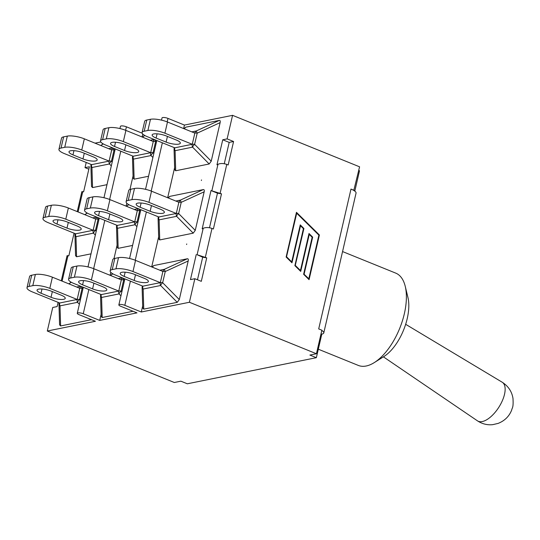 <?xml version="1.0" encoding="UTF-8"?>
<svg xmlns="http://www.w3.org/2000/svg" width="540" height="540" viewBox="0 0 540 540"><rect width="100%" height="100%" fill="white"/><g stroke="black" fill="none" stroke-linecap="round" stroke-linejoin="round"><path stroke-width="0.81" d="M374.321 362.57L383.913 356.528A38.664 18.981 -67.9 0 0 407.909 297.324L405.23 286.308A49.802 24.448 112.1 0 1 374.321 362.57A49.802 24.448 112.1 0 1 358.304 365.418L318.31 349.205M342.556 251.566L395.719 273.112A49.802 24.448 112.1 0 1 405.23 286.308M354.807 191.126L359.505 170.762L358.749 170.458M321.03 333.835L321.786 334.139L316.352 357.689L187.326 383.792L180.866 381.173L174.326 382.502L47.304 331.02L95.418 321.28L78.955 314.611A3.922 1.053 13 0 1 77.281 313.295A3.922 1.053 13 0 1 79.421 312.842A3.922 1.053 13 0 1 83.255 313.74L88.844 289.548M142.675 306.011L141.291 311.999L189.405 302.265L316.433 353.747L309.893 355.07L316.352 357.689M321.806 330.46A11.921 3.206 13 0 1 323.777 332.924A11.921 3.206 13 0 1 321.786 334.139M323.777 332.924L356.056 193.091A11.921 3.206 -167 0 0 353.788 190.445L359.586 166.82L232.565 115.337L184.451 125.071L167.987 118.402A3.922 1.053 -167 0 0 164.147 117.504A3.922 1.053 -167 0 0 162.014 117.956L161.507 120.143M354.152 190.37L350.987 189.088A11.921 3.206 13 0 1 353.788 190.445M316.433 353.747L321.867 330.197L318.701 328.914L350.987 189.088M100.818 141.993L95.033 143.161M142.169 133.198L126.414 126.812A3.922 1.053 -167 0 0 122.573 125.915A3.922 1.053 -167 0 0 120.44 126.367L119.934 128.554M101.102 314.422L99.718 320.409L136.991 312.869L120.528 306.2A3.922 1.053 13 0 1 118.854 304.884A3.922 1.053 13 0 1 120.994 304.432A3.922 1.053 13 0 1 124.828 305.329L130.417 281.138M99.718 320.409L83.255 313.74M142.756 134.014L142.074 136.971M133.043 176.067L129.958 189.452M126.785 203.189L126.097 206.145M117.072 245.241L113.981 258.626M110.808 272.369L110.126 275.326M141.291 311.999L124.828 305.329M184.451 125.071L183.647 128.561M174.616 167.65L167.67 197.735M158.645 236.831L151.7 266.915M211.012 190.559L221.501 193.84L217.472 193.172L211.012 190.559L202.176 228.825L203.202 228.299L197.1 254.725L206.719 257.863L202.689 257.202L197.1 254.725M224.276 163.721L229.196 142.391L233.584 141.507L228.17 164.977L226.773 164.41C223.479 163.283 220.55 163.235 217.985 164.275L216.959 164.801L222.737 139.779L227.124 138.888L232.565 115.337M189.405 302.265L194.846 278.714L190.458 279.605L196.229 254.583M201.38 180.495A11.043 5.42 112.1 0 1 201.508 179.935L201.38 180.495M183.938 128.675L185.76 127.19L219.247 120.42C220.172 120.292 220.462 121.028 220.131 122.621L211.228 161.19L209.189 163.984L175.703 170.762L174.683 169.715L174.056 149.175A3.767 2.281 -1.7 0 0 175.088 150.687A3.767 3.119 -101.4 0 1 174.778 147.825L192.26 144.281L194.839 133.097L167.488 122.006A12.548 3.375 -167 0 0 150.471 119.293L147.886 130.484A12.548 3.375 13 0 1 164.903 133.198L167.488 122.006M151.99 267.03L153.819 265.552L187.306 258.775C188.231 258.653 188.521 259.382 188.19 260.975L179.287 299.545L177.248 302.339L143.762 309.116L142.742 308.07L142.114 287.53A3.767 2.281 -1.7 0 0 143.147 289.042L160.63 285.505A3.767 1.316 -44.6 0 1 162.668 282.71A3.767 1.013 -167 0 0 160.319 282.643L142.837 286.18L160.312 282.636L162.898 271.451L135.54 260.368A12.548 3.375 -167 0 0 118.523 257.654L115.945 268.839A12.548 3.375 13 0 1 132.962 271.553L135.54 260.368M167.96 197.856L169.79 196.371L203.276 189.594C204.201 189.472 204.491 190.208 204.161 191.801L195.257 230.371L193.219 233.165L159.732 239.935L158.713 238.889L158.085 218.349A3.767 2.281 -1.7 0 0 159.118 219.861L176.6 216.324A3.767 1.316 -44.6 0 1 178.639 213.529A3.767 1.013 -167 0 0 176.29 213.469L178.868 202.271L151.517 191.187A12.548 3.375 -167 0 0 134.494 188.474L131.915 199.658A12.548 3.375 13 0 1 148.932 202.372L151.517 191.187M186.732 243.965L186.597 244.519A11.043 5.42 112.1 0 1 186.732 243.965M221.501 193.84L213.388 229.001L211.991 228.434C208.697 227.306 205.767 227.259 203.202 228.299M197.478 279.781L202.689 257.202M206.719 257.863L201.305 281.333L194.846 278.714M209.493 227.745L217.472 193.172M222.737 139.779L229.196 142.391M219.247 120.42L196.317 130.95A3.767 3.119 -101.4 0 0 194.846 133.083L194.846 133.083A3.767 1.013 13 0 1 197.201 133.15L196.317 130.95L191.801 131.861M175.703 170.762L175.088 150.687L192.578 147.15A3.767 1.316 -44.6 0 1 194.609 144.356L197.201 133.15L220.131 122.621M174.285 147.616L174.15 148.21A3.767 1.013 13 0 1 174.778 147.825L147.427 136.728A12.548 3.375 13 0 1 142.088 132.516A12.548 3.375 13 0 1 144.187 131.227L146.765 120.042A12.548 3.375 -167 0 0 144.673 121.325L142.088 132.516M209.189 163.984L192.578 147.15A3.767 3.119 -101.4 0 1 192.26 144.288L164.903 133.198M147.886 130.484L144.187 131.227M156.107 138.051A9.335 2.511 13 0 1 152.138 134.919A9.335 2.511 13 0 1 157.221 133.846A9.335 2.511 13 0 1 166.354 135.979L176.357 140.036A9.335 2.511 13 0 1 180.333 143.168A9.335 2.511 13 0 1 175.25 144.234A9.335 2.511 13 0 1 166.118 142.108L156.107 138.051L157.086 133.839M146.765 120.042L150.471 119.293M179.287 299.545L162.668 282.71L165.254 271.505L164.369 269.305A3.767 3.119 78.6 0 0 162.905 271.445L160.319 282.643A3.767 3.119 -101.4 0 0 160.63 285.505L177.248 302.339M160.312 282.636L132.962 271.553M114.824 258.404A12.548 3.375 -167 0 0 112.732 259.686L110.147 270.871A12.548 3.375 13 0 1 112.239 269.588L114.824 258.404L118.523 257.654M115.945 268.839L112.239 269.588M143.762 309.116L143.147 289.042A3.767 3.119 78.6 0 1 142.837 286.18L115.486 275.083A12.548 3.375 13 0 1 110.147 270.871M124.166 276.406A9.335 2.511 13 0 1 120.197 273.274A9.335 2.511 13 0 1 125.28 272.207A9.335 2.511 13 0 1 134.413 274.334L144.416 278.39A9.335 2.511 13 0 1 148.385 281.529A9.335 2.511 13 0 1 143.309 282.596A9.335 2.511 13 0 1 134.177 280.463L124.166 276.406L125.138 272.194M195.257 230.371L178.639 213.529L181.224 202.331L180.347 200.124A3.767 3.119 78.6 0 0 178.875 202.264L176.29 213.469L148.932 202.372M131.915 199.658L128.216 200.407A12.548 3.375 13 0 0 126.117 201.69A12.548 3.375 13 0 0 131.456 205.909L158.814 216.992L176.29 213.462L158.807 217.006A3.767 3.119 78.6 0 0 159.118 219.861L159.732 239.935M140.137 207.232A9.335 2.511 13 0 1 136.168 204.093A9.335 2.511 13 0 1 141.251 203.026A9.335 2.511 13 0 1 150.383 205.16L160.387 209.21A9.335 2.511 13 0 1 164.363 212.348A9.335 2.511 13 0 1 159.28 213.415A9.335 2.511 13 0 1 150.147 211.282L140.137 207.232L141.109 203.02M128.216 200.407L130.795 189.223L134.494 188.474M130.795 189.223A12.548 3.375 -167 0 0 128.702 190.505L126.117 201.69M74.075 233.172L68.85 255.798L67.075 255.677M58.104 302.346L57.125 306.578L52.738 307.469L47.304 331.02M86.218 162.439L85.016 167.636L89.411 166.752L83.633 191.774L81.857 191.646M68.843 283.851L71.273 282.251M91.49 319.694L60.615 325.937L59.589 324.891L58.968 304.351A3.767 2.281 -1.7 0 0 60.001 305.863L77.483 302.326A3.767 1.316 -44.6 0 1 79.522 299.531A3.767 1.013 -167 0 0 77.173 299.464L59.69 303.001L77.166 299.457L79.751 288.272L52.394 277.189A12.548 3.375 -167 0 0 35.377 274.475L32.798 285.66A12.548 3.375 13 0 1 49.815 288.374L52.394 277.189M84.814 214.677L87.244 213.071M91.01 253.841L76.585 256.757L75.566 255.717L74.939 235.17A3.767 2.281 -1.7 0 0 75.971 236.682L93.454 233.145A3.767 1.316 -44.6 0 1 95.492 230.357A3.767 1.013 -167 0 0 93.143 230.29L95.722 219.098L68.364 208.008A12.548 3.375 -167 0 0 51.347 205.294L48.769 216.479A12.548 3.375 13 0 1 65.785 219.193L68.364 208.008M106.981 184.667L92.556 187.583L91.537 186.536L90.909 165.996A3.767 2.281 -1.7 0 0 91.942 167.508A3.767 3.119 -101.4 0 1 91.631 164.646L109.114 161.102L111.692 149.918L84.341 138.827A12.548 3.375 -167 0 0 67.318 136.114L64.739 147.305A12.548 3.375 13 0 1 81.756 150.019L84.341 138.827M100.784 145.496L103.221 143.89M85.016 167.636L88.844 169.189M80.285 300.301L79.522 299.531L82.107 288.326L81.351 286.51M60.615 325.937L60.001 305.863A3.767 3.119 78.6 0 1 59.69 303.001L32.339 291.911A12.548 3.375 13 0 1 27 287.692A12.548 3.375 13 0 1 29.093 286.409L31.678 275.225A12.548 3.375 -167 0 0 29.585 276.507L27 287.692M77.166 299.457L49.815 288.374M32.798 285.66L29.093 286.409M51.023 297.284L41.02 293.227A9.335 2.511 13 0 1 37.051 290.095A9.335 2.511 13 0 1 42.134 289.028A9.335 2.511 13 0 1 51.266 291.154L61.27 295.211A9.335 2.511 13 0 1 65.239 298.35A9.335 2.511 13 0 1 60.156 299.416A9.335 2.511 13 0 1 51.023 297.284L52.34 291.593M31.678 275.225L35.377 274.475M96.255 231.127L95.492 230.357L98.078 219.152L97.322 217.33M95.344 235.062L93.454 233.145A3.767 3.119 -101.4 0 1 93.143 230.29L75.661 233.827L93.136 230.283L65.785 219.193M76.585 256.757L75.971 236.682A3.767 3.119 78.6 0 1 75.661 233.827L48.31 222.73A12.548 3.375 13 0 1 42.971 218.511A12.548 3.375 13 0 1 45.063 217.228L47.648 206.044L51.347 205.294M48.769 216.479L45.063 217.228M77.24 226.031A9.335 2.511 13 0 1 81.209 229.169A9.335 2.511 13 0 1 76.133 230.236A9.335 2.511 13 0 1 67.001 228.103L56.99 224.053A9.335 2.511 13 0 1 53.021 220.914A9.335 2.511 13 0 1 58.104 219.847A9.335 2.511 13 0 1 67.237 221.981L77.24 226.031M47.648 206.044A12.548 3.375 -167 0 0 45.556 207.326L42.971 218.511M111.679 149.911L111.699 149.904A3.767 1.013 13 0 1 114.048 149.972L113.292 148.156M92.556 187.583L91.942 167.508L109.424 163.971A3.767 1.316 -44.6 0 1 111.463 161.177L114.048 149.972L115.101 149.492M91.139 164.437L91.004 165.031A3.767 1.013 13 0 1 91.631 164.646L64.28 153.549A12.548 3.375 13 0 1 58.941 149.337A12.548 3.375 13 0 1 61.04 148.055L63.619 136.863A12.548 3.375 -167 0 0 61.526 138.152L58.941 149.337M109.114 161.102L81.756 150.019M64.739 147.305L61.04 148.055M93.211 156.857A9.335 2.511 13 0 1 97.18 159.989A9.335 2.511 13 0 1 92.104 161.055A9.335 2.511 13 0 1 82.971 158.929L72.961 154.872A9.335 2.511 13 0 1 68.992 151.74A9.335 2.511 13 0 1 74.075 150.674A9.335 2.511 13 0 1 83.207 152.8L93.211 156.857M63.619 136.863L67.318 136.114M110.417 275.441L112.847 273.841M133.063 311.283L102.188 317.527L101.169 316.481L100.541 295.94A3.767 2.281 -1.7 0 0 101.574 297.452L119.056 293.915A3.767 1.316 -44.6 0 1 121.095 291.121A3.767 1.013 -167 0 0 118.746 291.053L121.325 279.862L93.967 268.778A12.548 3.375 -167 0 0 76.95 266.065L74.372 277.25A12.548 3.375 13 0 1 91.388 279.963L93.967 268.778M126.387 206.267L128.824 204.66M132.583 245.43L118.159 248.346L117.139 247.3L116.512 226.76A3.767 2.281 -1.7 0 0 117.544 228.272L135.027 224.735A3.767 1.316 -44.6 0 1 137.066 221.94A3.767 1.013 -167 0 0 134.717 221.879L137.295 210.681L109.937 199.597A12.548 3.375 -167 0 0 92.921 196.884L90.342 208.069A12.548 3.375 13 0 1 107.359 210.782L109.937 199.597M148.554 176.256L134.129 179.172L133.11 178.126L132.482 157.586A3.767 2.281 -1.7 0 0 133.515 159.097A3.767 3.119 -101.4 0 1 133.205 156.236L150.687 152.692L153.266 141.507L125.915 130.417A12.548 3.375 -167 0 0 108.891 127.703L106.312 138.895A12.548 3.375 13 0 1 123.329 141.608L125.915 130.417M142.358 137.086L144.794 135.479M121.858 291.89L121.095 291.121L123.68 279.916L122.924 278.1M74.372 277.25L70.666 277.999A12.548 3.375 13 0 0 68.573 279.281A12.548 3.375 13 0 0 73.913 283.5L101.27 294.584L118.739 291.047L91.388 279.963M92.597 288.873L82.593 284.816A9.335 2.511 13 0 1 78.624 281.684A9.335 2.511 13 0 1 83.707 280.618A9.335 2.511 13 0 1 92.84 282.744L102.843 286.801A9.335 2.511 13 0 1 106.812 289.94A9.335 2.511 13 0 1 101.729 291.006A9.335 2.511 13 0 1 92.597 288.873L93.913 283.183M70.666 277.999L73.251 266.814A12.548 3.375 -167 0 0 71.159 268.097L68.573 279.281M73.251 266.814L76.95 266.065M137.828 222.716L137.066 221.94L139.651 210.742L138.895 208.919M136.917 226.651L135.027 224.735A3.767 3.119 -101.4 0 1 134.717 221.879L117.234 225.416L134.717 221.873L107.359 210.782M118.159 248.346L117.544 228.272A3.767 3.119 78.6 0 1 117.234 225.416L89.883 214.319A12.548 3.375 13 0 1 84.544 210.101A12.548 3.375 13 0 1 86.636 208.818L89.222 197.633L92.921 196.884M90.342 208.069L86.636 208.818M118.814 217.62A9.335 2.511 13 0 1 122.783 220.759A9.335 2.511 13 0 1 117.707 221.825A9.335 2.511 13 0 1 108.574 219.692L98.564 215.642A9.335 2.511 13 0 1 94.594 212.504A9.335 2.511 13 0 1 99.677 211.437A9.335 2.511 13 0 1 108.81 213.57L118.814 217.62M89.222 197.633A12.548 3.375 -167 0 0 87.129 198.916L84.544 210.101M153.252 141.5L153.272 141.494A3.767 1.013 13 0 1 155.628 141.561L154.865 139.745M134.129 179.172L133.515 159.097L150.998 155.561A3.767 1.316 -44.6 0 1 153.036 152.766L155.628 141.561L156.674 141.082M132.712 156.026L132.577 156.62A3.767 1.013 13 0 1 133.205 156.236L105.853 145.139A12.548 3.375 13 0 1 100.514 140.927A12.548 3.375 13 0 1 102.614 139.644L105.192 128.453A12.548 3.375 -167 0 0 103.1 129.735L100.514 140.927M152.888 157.471L150.998 155.561A3.767 3.119 -101.4 0 1 150.687 152.698L123.329 141.608M106.312 138.895L102.614 139.644M134.784 148.446A9.335 2.511 13 0 1 138.76 151.578A9.335 2.511 13 0 1 133.677 152.644A9.335 2.511 13 0 1 124.544 150.518L114.534 146.462A9.335 2.511 13 0 1 110.565 143.33A9.335 2.511 13 0 1 115.648 142.256A9.335 2.511 13 0 1 124.781 144.389L134.784 148.446M105.192 128.453L108.891 127.703M227.124 138.888L233.584 141.507M286.132 257.026L296.453 212.335L319.39 234.974L309.076 279.666L303.622 274.286L312.161 237.283L309.258 234.414L300.713 271.418L294.881 265.653L303.419 228.65L300.517 225.788L291.971 262.791L286.132 257.026M291.87 262.69L300.517 225.788M300.611 271.316L309.258 234.414M308.975 279.572L319.262 235.001L296.426 212.463M303.993 274.151L308.819 278.762L318.89 235.136L296.71 213.246L286.51 256.892L291.715 261.88L300.26 224.876L303.925 228.494L295.252 265.525L300.456 270.506L309.002 233.503L312.667 237.121L303.993 274.151L308.819 278.762M308.968 233.624L312.538 237.148M300.226 224.998L303.797 228.521M296.71 213.246L286.51 256.892M286.639 256.871L291.715 261.88M303.925 228.494L295.252 265.525M295.38 265.498L300.456 270.506M312.667 237.121L304.121 274.124M135.236 260.24L146.387 211.957M151.207 191.066L162.358 142.776M167.177 121.885L167.987 118.402M93.663 268.657L104.814 220.367M109.633 199.476L120.785 151.193M125.604 130.295L126.414 126.812M217.985 164.275L211.882 190.701M205.328 257.303L211.991 228.434M220.111 193.273L226.773 164.41M184.234 128.797L185.76 127.19M174.778 147.825L192.26 144.288A3.767 1.013 13 0 1 194.609 144.356L211.228 161.19M194.846 133.083L192.26 144.288M166.118 142.108L167.427 136.418M142.837 286.18A3.767 1.013 -167 0 0 142.209 286.565A3.767 3.767 0 0 0 142.114 287.321M188.19 260.975L165.254 271.505A3.767 1.013 -167 0 0 162.905 271.445L162.884 271.445M187.306 258.775L164.369 269.305L159.853 270.216M152.294 267.151L153.819 265.552M134.177 280.463L135.486 274.772M176.29 213.469A3.767 3.119 -101.4 0 0 176.6 216.324L193.219 233.165M158.807 216.992L158.807 217.006A3.767 1.013 -167 0 0 158.18 217.391A3.767 3.767 0 0 0 158.085 218.147M204.161 191.801L181.224 202.331A3.767 1.013 -167 0 0 178.875 202.264L178.855 202.271M203.276 189.594L180.347 200.124L175.824 201.042M168.264 197.978L169.79 196.371M150.147 211.282L151.457 205.591M62.1 281.117L67.979 255.656M78.071 211.943L82.762 191.626M83.16 287.847L82.107 288.326A3.767 1.013 -167 0 0 79.758 288.266L77.173 299.464A3.767 3.119 -101.4 0 0 77.483 302.326L79.373 304.236M59.69 303.001A3.767 1.013 -167 0 0 59.063 303.392A3.767 3.767 0 0 0 58.968 304.148M80.919 286.335A3.767 3.119 78.6 0 0 79.758 288.266L79.758 288.266M80.676 286.24L76.707 287.037M69.147 283.973L70.673 282.373M41.02 293.227L41.992 289.015M75.661 233.827A3.767 1.013 -167 0 0 75.033 234.212A3.767 3.767 0 0 0 74.939 234.968M99.131 218.666L98.078 219.152A3.767 1.013 -167 0 0 95.728 219.085L93.143 230.29M96.889 217.161A3.767 3.119 78.6 0 0 95.728 219.085L95.708 219.091M96.647 217.06L92.678 217.863M85.118 214.799L86.643 213.192M67.001 228.103L68.31 222.413M56.99 224.053L57.962 219.841M101.088 145.618L102.614 144.011M91.631 164.646L109.114 161.109A3.767 1.013 13 0 1 111.463 161.177L112.225 161.946M111.314 165.881L109.424 163.971A3.767 3.119 -101.4 0 1 109.114 161.109L111.699 149.904A3.767 3.119 -101.4 0 1 112.86 147.98M112.617 147.879L108.648 148.682M82.971 158.929L84.281 153.239M72.961 154.872L73.933 150.66M124.733 279.437L123.68 279.916A3.767 1.013 -167 0 0 121.331 279.855L118.746 291.053A3.767 3.119 -101.4 0 0 119.056 293.915L120.947 295.826M118.746 291.053L101.264 294.59A3.767 3.119 78.6 0 0 101.574 297.452L102.188 317.527M101.264 294.584L101.264 294.59A3.767 1.013 -167 0 0 100.636 294.975A3.767 3.767 0 0 0 100.541 295.738M122.492 277.925A3.767 3.119 78.6 0 0 121.331 279.855L121.311 279.855M122.249 277.823L118.28 278.627M110.72 275.562L112.246 273.962M82.593 284.816L83.565 280.604M117.234 225.416A3.767 1.013 -167 0 0 116.606 225.801A3.767 3.767 0 0 0 116.512 226.557M140.704 210.256L139.651 210.742A3.767 1.013 -167 0 0 137.302 210.674L134.717 221.879M138.463 208.751A3.767 3.119 78.6 0 0 137.302 210.674L137.302 210.674M138.22 208.649L134.251 209.453M126.691 206.388L128.216 204.782M108.574 219.692L109.883 214.002M98.564 215.642L99.536 211.43M142.661 137.207L144.187 135.601M133.205 156.236L150.687 152.698A3.767 1.013 13 0 1 153.036 152.766L153.799 153.536M150.687 152.698L153.272 141.494A3.767 3.119 -101.4 0 1 154.44 139.57M154.19 139.469L150.221 140.272M124.544 150.518L125.854 144.828M114.534 146.462L115.513 142.25M405.662 324.304L502.166 382.205A22.93 10.557 122.6 0 1 503.037 399.033A22.93 10.557 122.6 0 1 477.461 420.842L383.407 356.852M118.854 304.884L124.862 278.883M129.566 258.498L140.832 209.709M145.537 189.324L156.803 140.528M77.281 313.295L83.288 287.293M87.993 266.909L99.259 218.12M103.964 197.735L115.229 148.939M174.15 148.21A3.767 3.767 0 0 0 174.056 148.966M142.209 286.565L142.344 285.971M158.18 217.391L158.315 216.79M81.81 191.855L77.254 211.606M67.028 255.879L61.283 280.787M59.063 303.392L59.198 302.791M75.033 234.212L75.168 233.618M91.004 165.031A3.767 3.767 0 0 0 90.909 165.787M100.636 294.975L100.771 294.381M116.606 225.801L116.741 225.207M132.577 156.62A3.767 3.767 0 0 0 132.482 157.376M502.166 382.205C508.309 386.154 511.92 391.595 513 398.527C513.513 407.983 512.251 407.322 511.677 410.062C509.186 416.354 504.671 420.802 498.13 423.401L492.703 424.663C487.283 425.216 482.2 423.947 477.461 420.842"/></g></svg>
